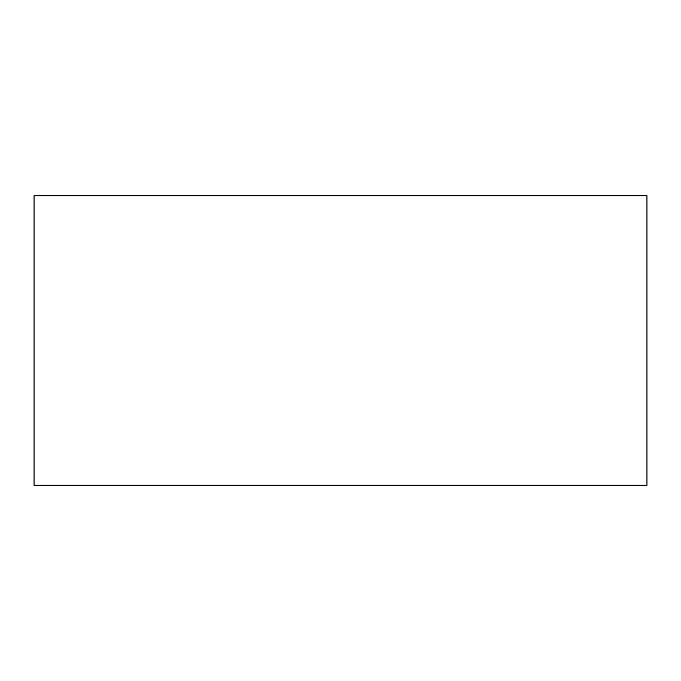 <?xml version="1.0" encoding="UTF-8"?>
<svg xmlns="http://www.w3.org/2000/svg" width="681" height="681" viewBox="0 0 681 681"><rect width="100%" height="100%" fill="white"/><g stroke="black" fill="none" stroke-linecap="round" stroke-linejoin="round"><path stroke-width="1.02" d="M34.05 195.719L34.05 485.281L34.05 195.719L646.95 195.719L646.95 485.281L646.95 195.719L34.05 195.719M646.95 485.281L34.05 485.281L646.95 485.281"/></g></svg>

